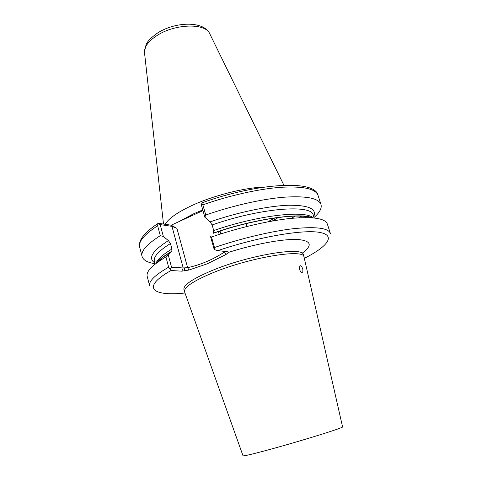 <?xml version="1.0" encoding="UTF-8"?>
<svg xmlns="http://www.w3.org/2000/svg" width="482" height="482" viewBox="0 0 482 482"><rect width="100%" height="100%" fill="white"/><g stroke="black" fill="none" stroke-linecap="round" stroke-linejoin="round"><path stroke-width="0.72" d="M302.853 269.516C301.937 266.365 300.907 265.184 299.75 265.974L299.551 269.239C300.605 272.348 301.69 273.511 302.81 272.728L302.853 269.516M165.103 224.299C168.423 218.72 177.045 212.61 190.956 205.971C212.755 195.65 244.808 187.492 265.034 186.998M211.496 237.005L214.472 247.519C241.404 238.295 271.679 231.149 293.743 228.655C316.144 226.45 328.35 228.034 330.375 233.396L327.326 223.997C325.205 218.328 312.945 216.472 290.55 218.436C268.498 220.708 238.313 227.733 211.496 237.005L210.532 236.511L214.062 248.983L214.858 249.76L217.725 250.646L227.92 251.761L228.763 252.309L226.094 254.43L207.272 263.817L188.974 270.028L181.865 271.179L171.026 270.516L169.965 268.932L171.526 267.185L183.208 267.974L187.606 267.643C200.163 265.004 212.399 259.834 224.311 252.134L225.052 251.447M304.118 257.382L342.557 426.835C345.805 427.058 301.322 440.946 268.703 449.76C251.821 454.315 243.253 456.315 243.006 455.755L184.51 291.67C183.847 287.393 192.927 281.247 211.743 273.24C248.953 257.515 304.311 248.381 304.028 256.948L303.353 254.791C303.6 246.115 248.26 255.147 211.098 270.926C192.3 278.964 183.244 285.151 183.919 289.489L184.51 291.67M188.974 270.028L187.606 267.643L176.93 228.372L171.96 226.347L160.193 224.612L163.338 236.439L160.277 235.674L157.644 225.745C144.257 234.487 138.268 241.627 139.678 247.152C138.171 240.41 144.239 232.553 157.867 223.564L158.476 223.305L171.176 225.202L202.964 210.604M155.909 263.521C157.265 259.497 162.597 254.665 171.917 249.025L170.447 243.543C158.596 250.917 153.24 256.852 154.379 261.346L155.108 264.148M165.916 256.936L168.634 267.173C154.824 275.156 148.492 281.398 149.643 285.904L147.185 276.337C145.968 271.577 152.216 265.106 165.916 256.936L168.284 255.014L171.526 267.185M157.048 262.672C159.819 259.376 164.597 255.719 171.381 251.7L168.284 255.014M154.77 262.847C147.727 258.328 152.276 250.911 168.411 240.602L170.447 243.543M163.338 236.439L168.411 240.602M154.999 263.738C147.498 262.551 143.19 260.117 142.07 256.448C140.72 251.164 146.793 244.241 160.277 235.674M171.917 249.025L171.857 251.2L171.381 251.7M314.101 217.954L313.222 215.201C312.185 204.067 260.798 207.814 212.128 224.955L213.725 230.571L213.327 233.27C253.134 219.334 298.135 212.737 311.673 217.744M212.128 224.955L210.098 221.895C237.397 212.387 268.227 205.941 288.417 205.254C308.733 205.061 317.162 208.869 313.692 216.677M320.988 204.464L318.024 195.337C315.614 188.763 303.274 186.076 281.006 187.287C259.093 188.866 229.281 195.481 202.862 204.832L205.748 215.026C232.282 205.718 262.172 198.982 284.103 197.198C306.377 195.758 318.668 198.18 320.988 204.464C322.006 208.17 319.668 212.532 313.975 217.551M205.748 215.026L204.826 217.183L201.47 205.308L201.813 203.265L203.693 202.139M210.098 221.895L204.826 217.183M171.176 225.202L176.707 228.245M168.634 267.173L169.965 268.932M157.867 223.564L157.644 225.745M160.193 224.612L157.951 223.702M202.862 204.832L201.813 203.265M214.858 249.76L214.472 247.519M184.66 267.853L184.473 270.95M224.088 251.345L226.094 254.43M227.751 251.743L228.763 252.309C255.074 243.934 282.88 238.855 297.31 239.458C311.384 240.645 312.981 245.242 302.1 253.261M144.594 53.418L144.431 51.978C144.504 46.284 148.914 40.669 157.65 35.126C175.364 23.841 204.585 23.052 209.429 33.095L210.068 34.397M178.665 221.762L193.192 213.99L202.771 209.911M278.759 217.274L272.264 221.033M275.276 217.744L267.643 221.889M213.725 230.571C257.575 215.243 305.564 209.893 313.089 217.858M181.865 271.179L183.208 267.974L171.96 226.347M219.611 231.041L220.467 234.017M219.244 234.415L218.394 231.438M304.335 258.346C327.718 246.555 336.532 235.216 319.319 232.342C302.395 229.384 257.942 237.017 217.725 250.646M299.135 217.75L301.865 216.002M171.026 270.516C140.587 287.658 152.384 296.532 184.998 293.014M164.392 255.942L167.121 255.96M170.688 252.441L169.73 252.46M295.49 215.924L291.387 218.352M246.157 223.497L247.031 226.45M163.494 224.058L144.431 51.978L146.064 44.724C147.396 41.362 151.312 37.403 157.813 32.83C175.026 21.883 202.826 20.666 209.429 33.095L283.91 185.263M156.873 262.798C158.952 259.732 163.946 255.87 171.857 251.206M213.592 233.053C255.508 218.238 302.672 212.556 311.89 217.762M220.84 233.903L219.985 230.926M185.853 218.46L193.162 214.882M142.07 256.448L139.678 247.152M318.024 195.337C315.095 179.292 256.846 183.106 202.603 202.603M301.997 273.041L302.81 272.728"/></g></svg>
